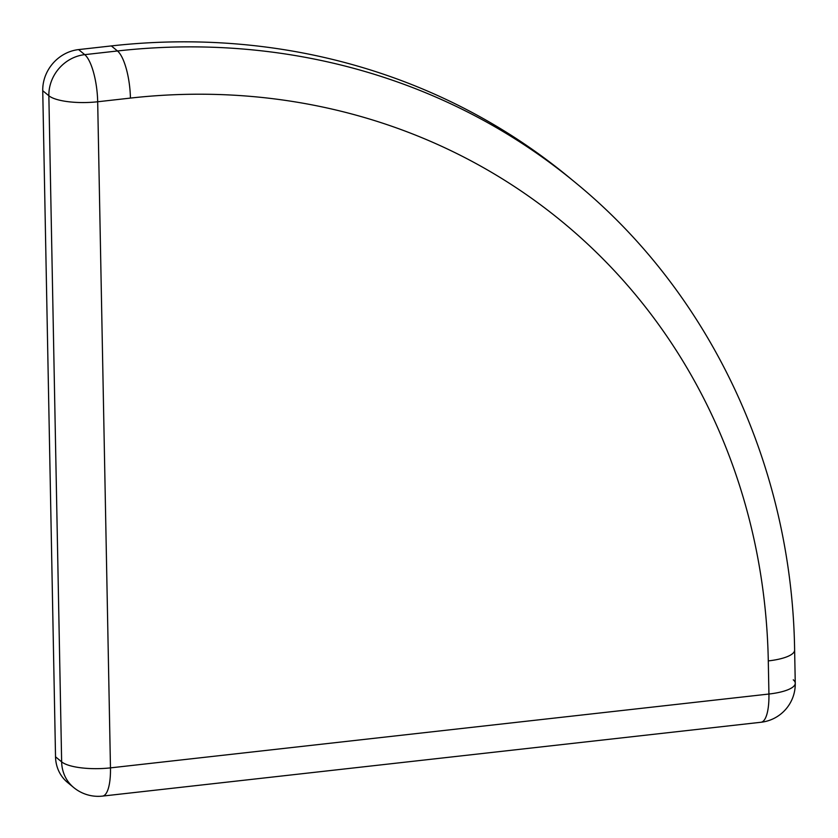 <?xml version="1.0" encoding="UTF-8"?>
<svg xmlns="http://www.w3.org/2000/svg" width="838" height="838" viewBox="0 0 838 838"><rect width="100%" height="100%" fill="white"/><g stroke="black" fill="none" stroke-linecap="round" stroke-linejoin="round"><path stroke-width="1.26" d="M760.988 722.262A38.579 38.579 0 0 0 795.262 683.18L794.623 650.058C791.973 467.028 710.708 293.237 575.193 182.433A698.515 636.629 129.6 0 0 117.467 50.971L84.732 54.648A38.579 11.554 83.6 0 1 97.679 101.765A38.579 10.884 178.9 0 1 48.855 95.752L61.645 761.857A38.579 10.884 -1.1 0 0 110.469 767.87A38.579 11.554 83.6 0 1 102.529 796.1L760.988 722.262A38.579 11.554 -96.4 0 0 768.928 694.032A38.579 10.884 -1.1 0 0 795.262 683.18L795.262 683.18A38.579 10.884 -1.1 0 0 793.272 679.817M575.193 182.433L569.065 177.373A698.515 636.629 129.6 0 0 111.349 45.922L78.604 49.589L84.732 54.648A38.579 35.165 129.6 0 0 48.855 95.752L42.738 90.703L55.528 756.808A38.579 35.165 129.6 0 0 67.543 782.451L73.66 787.5A38.579 38.579 0 0 0 102.529 796.1M55.528 756.808L61.645 761.857A38.579 35.165 129.6 0 0 73.66 787.5M78.604 49.589A38.579 35.165 129.6 0 0 42.738 90.703M768.928 694.032L110.469 767.87L97.679 101.765L130.424 98.088A659.935 601.464 -50.4 0 1 768.289 660.91L768.928 694.032M794.623 650.058A38.579 10.884 178.9 0 1 768.289 660.91M111.349 45.922L117.467 50.971A38.579 11.554 83.6 0 1 130.424 98.088"/></g></svg>

